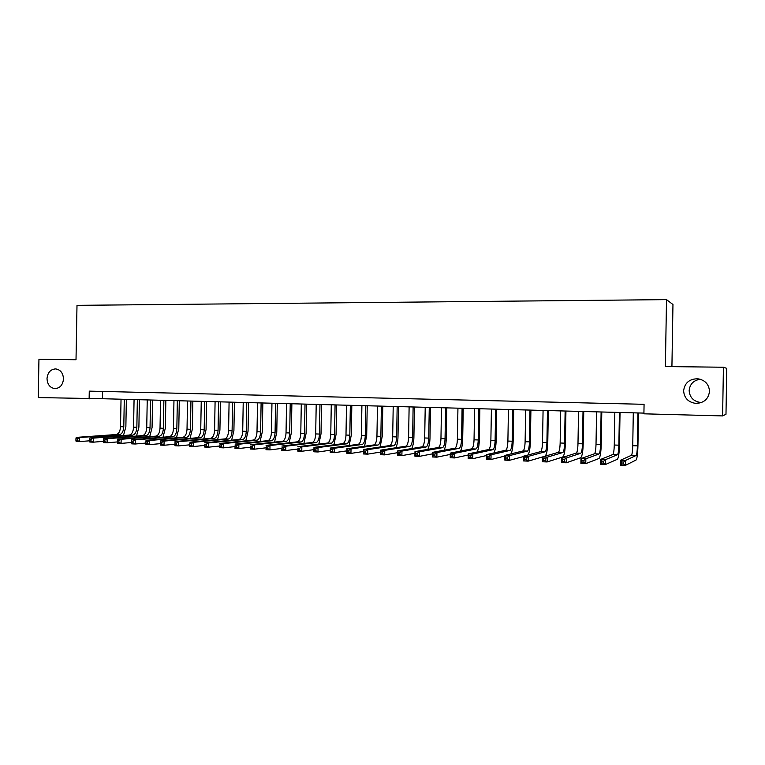 <?xml version="1.0" encoding="UTF-8"?>
<svg xmlns="http://www.w3.org/2000/svg" width="765" height="765" viewBox="0 0 765 765"><rect width="100%" height="100%" fill="white"/><g stroke="black" fill="none" stroke-linecap="round" stroke-linejoin="round"><path stroke-width="1.15" d="M63.485 378.914C62.854 384.967 60.014 388.199 54.946 388.62C50.021 387.855 47.382 384.518 47.009 378.599C47.65 372.507 50.528 369.275 55.663 368.902C60.512 369.715 63.122 373.052 63.485 378.914M701.524 402.505L700.769 402.495C693.587 401.462 689.714 397.494 689.16 390.609C689.82 384.145 693.511 380.348 700.224 379.22M709.499 391.317C708.514 399.005 703.982 403.04 695.911 403.413C688.309 402.323 684.216 398.116 683.623 390.819C684.675 382.911 689.389 378.885 697.766 378.761C705.053 380.052 708.964 384.24 709.499 391.317M671.919 366.626L672.961 304.518L666.506 299.631L76.997 305.35L76.012 359.732L38.948 359.301L38.25 397.58L102.453 398.718L643.929 413.11M726.75 368.357L725.985 414.286L722.609 415.921L723.422 367.229L726.75 368.357M722.609 415.921L643.91 413.817L644.073 404.312L89.266 391.135L89.123 398.947M666.506 299.631L665.387 366.559L723.422 367.229M102.587 391.451L102.453 398.718M633.296 412.823L632.741 445.699C632.588 451.216 632.158 454.41 631.45 455.28L620.482 460.253L625.493 460.463L625.407 465.369L636.059 460.042C637.082 458.704 637.714 453.903 637.943 445.651L638.488 412.966M637.953 412.947L637.398 445.88C637.235 451.398 636.815 454.601 636.136 455.471L625.493 460.463L623.618 462.031L621.61 461.945L621.582 463.906L623.59 464.001L623.618 462.031M623.59 464.001L625.407 465.369L620.396 465.149L620.482 460.253L621.61 461.945M620.396 465.149L621.582 463.906M614.821 412.335L614.276 445.02C614.104 450.499 613.635 453.674 612.841 454.534L600.602 459.421L605.545 459.622L605.459 464.498L617.403 459.258C618.541 457.939 619.239 453.176 619.487 444.972L620.033 412.469M619.421 412.459L618.866 445.192C618.703 450.681 618.244 453.855 617.479 454.716L605.545 459.622L603.652 461.18L601.673 461.094L601.644 463.055L603.623 463.131L603.652 461.18M603.623 463.131L605.459 464.498L600.515 464.288L600.602 459.421L601.673 461.094M600.515 464.288L601.644 463.055M596.566 411.847L596.021 444.341C595.849 449.791 595.333 452.937 594.462 453.788L580.97 458.598L585.856 458.799L585.77 463.638L598.966 458.493C600.229 457.183 600.984 452.45 601.242 444.293L601.787 411.991M601.108 411.972L600.563 444.503C600.391 449.963 599.884 453.119 599.043 453.98L585.856 458.799L583.944 460.348L581.993 460.262L581.955 462.203L583.915 462.28L583.944 460.348M583.915 462.28L585.77 463.638L580.893 463.427L580.97 458.598L581.993 460.262M580.893 463.427L581.955 462.203M578.531 411.369L577.986 443.671C577.805 449.084 577.24 452.22 576.303 453.062L561.596 457.776L566.416 457.986L566.33 462.796L580.74 457.738C582.127 456.437 582.949 451.733 583.217 443.624L583.752 411.513M583.016 411.494L582.471 443.834C582.289 449.265 581.744 452.402 580.817 453.243L566.416 457.986L564.484 459.516L562.552 459.43L562.524 461.362L564.455 461.448L564.484 459.516M564.455 461.448L566.33 462.796L561.51 462.586L561.596 457.776L562.552 459.43M561.51 462.586L562.524 461.362M560.697 410.891L560.152 443.002C559.97 448.395 559.368 451.503 558.345 452.335L542.462 456.973L547.224 457.174L547.138 461.955L562.744 456.982C564.235 455.691 565.115 451.025 565.392 442.964L565.937 411.034M565.134 411.015L564.589 443.174C564.407 448.567 563.815 451.685 562.82 452.517L547.224 457.174L545.273 458.704L543.36 458.618L543.332 460.53L545.244 460.616L545.273 458.704M545.244 460.616L547.138 461.955L542.375 461.754L542.462 456.973L543.36 458.618M542.375 461.754L543.332 460.53M543.073 410.423L542.528 442.352C542.337 447.707 541.697 450.795 540.606 451.627L523.566 456.179L528.261 456.38L528.185 461.132L544.948 456.236C546.554 454.965 547.501 450.327 547.778 442.313L548.323 410.566M547.463 410.547L546.918 442.514C546.726 447.879 546.095 450.977 545.024 451.799L528.261 456.38L526.301 457.891L524.417 457.814L524.388 459.717L526.272 459.794L526.301 457.891M526.272 459.794L528.185 461.132L523.48 460.932L523.566 456.179L524.417 457.814M523.48 460.932L524.388 459.717M528.003 454.993C529.38 452.708 530.174 448.261 530.375 441.663L530.91 410.107M529.992 410.078L529.447 441.864C529.256 447.2 528.577 450.269 527.439 451.092L509.547 455.596L509.471 460.32L523.556 456.533M525.66 409.964L525.115 441.701C524.914 447.028 524.235 450.097 523.069 450.92L504.9 455.405L509.547 455.596L507.568 457.097L505.703 457.021L505.675 458.904L507.53 458.99L507.568 457.097M507.53 458.99L509.471 460.32L504.823 460.119L504.9 455.405L505.703 457.021M504.823 460.119L505.675 458.904M510.905 453.922C512.234 451.398 512.99 447.104 513.162 441.032L513.698 409.648M512.722 409.619L512.187 441.223C511.976 446.521 511.269 449.581 510.054 450.394L491.063 454.821L490.977 459.516L504.89 456.045M508.438 409.505L507.893 441.061C507.692 446.358 506.966 449.409 505.742 450.222L486.473 454.63L491.063 454.821L489.065 456.313L487.219 456.227L487.19 458.111L489.026 458.187L489.065 456.313M489.026 458.187L490.977 459.516L486.397 459.316L486.473 454.63L487.219 456.227M486.397 459.316L487.19 458.111M493.951 452.918C495.251 450.289 495.988 446.11 496.15 440.401L496.686 409.199M495.653 409.17L495.108 440.592C494.898 445.861 494.152 448.902 492.87 449.705L472.799 454.056L472.722 458.713L486.464 455.529M491.407 409.055L490.872 440.43C490.661 445.699 489.906 448.73 488.606 449.533L468.276 453.865L472.799 454.056L470.791 455.529L468.974 455.452L468.935 457.327L470.752 457.403L470.791 455.529M470.752 457.403L472.722 458.713L468.19 458.522L468.276 453.865L468.974 455.452M468.19 458.522L468.935 457.327M477.169 451.972C478.45 449.275 479.177 445.211 479.33 439.77L479.856 408.749M478.775 408.72L478.24 439.961C478.02 445.201 477.236 448.223 475.878 449.017L454.764 453.291L454.687 457.929L468.257 454.993M474.577 408.606L474.042 439.808C473.822 445.039 473.028 448.051 471.661 448.854L450.289 453.11L454.764 453.291L452.737 454.764L450.939 454.687L450.91 456.542L452.698 456.619L452.737 454.764M452.698 456.619L454.687 457.929L450.212 457.738L450.289 453.11L450.939 454.687M450.212 457.738L450.91 456.542M460.549 451.063C461.831 448.338 462.548 444.369 462.691 439.158L463.227 408.309M462.079 408.271L461.553 439.34C461.324 444.551 460.501 447.554 459.086 448.347L436.949 452.545L436.872 457.154L450.269 454.429M457.939 408.166L457.403 439.186C457.183 444.389 456.351 447.391 454.917 448.175L432.531 452.364L436.949 452.545L434.903 454.008L433.133 453.932L433.095 455.777L434.874 455.854L434.903 454.008M434.874 455.854L436.872 457.154L432.445 456.963L432.531 452.364L433.133 453.932M432.445 456.963L433.095 455.777M444.111 450.193C445.402 447.458 446.11 443.576 446.244 438.546L446.779 407.869M445.584 407.841L445.048 438.728C444.819 443.91 443.968 446.894 442.486 447.678L419.344 451.809L419.268 456.389L432.502 453.855M441.482 407.726L440.956 438.575C440.726 443.748 439.856 446.731 438.364 447.506L414.984 451.627L419.344 451.809L417.288 453.253L415.538 453.186L415.5 455.012L417.25 455.089L417.288 453.253M417.25 455.089L419.268 456.389L414.898 456.198L414.984 451.627L415.538 453.186M414.898 456.198L415.5 455.012M427.855 449.361C429.136 446.617 429.853 442.811 429.987 437.943L430.513 407.439M429.27 407.401L428.735 438.125C428.496 443.279 427.606 446.234 426.067 447.018L401.96 451.073L401.883 455.624L414.955 453.272M425.216 407.296L424.69 437.972C424.451 443.117 423.552 446.081 421.993 446.856L397.647 450.891L401.96 451.073L399.885 452.517L398.154 452.44L398.125 454.267L399.846 454.343L399.885 452.517M399.846 454.343L401.883 455.624L397.561 455.443L397.647 450.891L398.154 452.44M397.561 455.443L398.125 454.267M411.771 448.548C413.062 445.813 413.769 442.084 413.903 437.351L414.42 407.009M413.129 406.97L412.603 437.523C412.364 442.648 411.436 445.593 409.83 446.358L384.776 450.356L384.699 454.879L397.609 452.679M409.122 406.865L408.596 437.379C408.357 442.495 407.42 445.431 405.804 446.196L380.511 450.174L384.776 450.356L382.682 451.79L380.98 451.713L380.941 453.521L382.653 453.597L382.682 451.79M382.653 453.597L384.699 454.879L380.435 454.697L380.511 450.174L380.98 451.713M380.435 454.697L380.941 453.521M395.859 447.764C397.159 445.039 397.867 441.367 397.991 436.758L398.517 406.588M397.169 406.55L396.643 436.93C396.404 442.027 395.448 444.953 393.784 445.718L367.793 449.638L367.716 454.142L380.482 452.077M393.21 406.445L392.684 436.786C392.435 441.874 391.47 444.8 389.796 445.555L363.585 449.466L367.793 449.638L365.689 451.063L364.006 450.996L363.977 452.794L365.66 452.861L365.689 451.063M365.66 452.861L367.716 454.142L363.509 453.961L363.585 449.466L364.006 450.996M363.509 453.961L363.977 452.794M380.119 446.999L382.261 436.174L382.777 406.167M381.391 406.129L380.865 436.346C380.616 441.415 379.631 444.322 377.91 445.077L351.02 448.94L350.944 453.406L363.547 451.465M377.47 406.024L376.944 436.203C376.696 441.262 375.701 444.169 373.961 444.914L346.851 448.759L351.02 448.94L348.897 450.346L347.233 450.279L347.205 452.067L348.869 452.144L348.897 450.346M348.869 452.144L350.944 453.406L346.774 453.224L346.851 448.759L347.233 450.279M346.774 453.224L347.205 452.067M364.551 446.253L366.693 435.601L367.219 405.756M365.785 405.718L365.259 435.763C365.001 440.803 363.987 443.7 362.208 444.446L334.439 448.242L334.362 452.689L346.813 450.862M361.902 405.613L361.386 435.62C361.128 440.65 360.095 443.537 358.307 444.283L330.317 448.07L334.439 448.242L332.306 449.648L330.662 449.571L330.623 451.35L332.278 451.427L332.306 449.648M332.278 451.427L334.362 452.689L330.241 452.507L330.317 448.07L330.662 449.571M330.241 452.507L330.623 451.35M349.146 445.526L351.307 435.027L351.824 405.345M350.341 405.307L349.825 435.189C349.557 440.2 348.505 443.078 346.679 443.824L318.049 447.554L317.972 451.972L330.279 450.25M346.507 405.201L345.99 435.046C345.723 440.057 344.671 442.925 342.816 443.662L313.975 447.382L318.049 447.554L315.907 448.95L314.281 448.873L314.243 450.642L315.878 450.719L315.907 448.95M315.878 450.719L317.972 451.972L313.899 451.799L313.975 447.382L314.281 448.873M313.899 451.799L314.243 450.642M333.913 444.809L336.074 434.463L336.59 404.943M335.07 404.895L334.544 434.625C334.276 439.607 333.205 442.466 331.312 443.203L301.85 446.875L301.773 451.264L313.937 449.638M331.274 404.8L330.757 434.482C330.49 439.464 329.399 442.313 327.506 443.05L297.824 446.703L301.85 446.875L299.698 448.261L298.082 448.185L298.054 449.944L299.67 450.021L299.698 448.261M299.67 450.021L301.773 451.264L297.748 451.092L298.082 448.185M297.748 451.092L298.054 449.944M318.833 444.121L321.013 433.908L321.53 404.542M319.961 404.494L319.445 434.061C319.168 439.024 318.058 441.864 316.117 442.591L285.833 446.205L285.756 450.566L297.786 449.026M316.203 404.398L315.687 433.927C315.419 438.871 314.3 441.711 312.349 442.438L281.864 446.033L285.833 446.205L283.672 447.573L282.084 447.506L282.046 449.256L283.643 449.323L283.672 447.573M283.643 449.323L285.756 450.566L281.788 450.394L282.084 447.506M281.788 450.394L282.046 449.256M303.915 443.432L306.105 433.353L306.622 404.14M305.015 404.102L304.499 433.506C304.221 438.441 303.083 441.262 301.094 441.988L270.007 445.536L269.93 449.877L281.816 448.424M301.295 404.006L300.779 433.373C300.502 438.297 299.364 441.118 297.356 441.835L266.077 445.373L270.007 445.536L267.836 446.903L266.258 446.837L266.23 448.577L267.807 448.644L267.836 446.903M267.807 448.644L269.93 449.877L266 449.705L266.258 446.837M266 449.705L266.23 448.577M289.151 442.763L291.36 432.808L291.876 403.748M290.222 403.71L289.705 432.961C289.428 437.857 288.262 440.669 286.225 441.386L254.363 444.876L254.286 449.198L266.038 447.812M286.55 403.614L286.034 432.827C285.756 437.723 284.58 440.525 282.524 441.242L250.471 444.714L254.363 444.876L252.173 446.234L250.624 446.167L250.585 447.898L252.144 447.965L252.173 446.234M252.144 447.965L254.286 449.198L250.404 449.026L250.624 446.167M250.404 449.026L250.585 447.898M274.549 442.103L276.777 432.263L277.284 403.365M275.591 403.318L275.075 432.416C274.788 437.293 273.602 440.085 271.508 440.793L238.89 444.226L238.814 448.52L250.432 447.209M271.957 403.222L271.441 432.282C271.154 437.15 269.959 439.942 267.855 440.65L235.046 444.063L238.89 444.226L236.691 445.574L235.151 445.517L235.123 447.229L236.662 447.296L236.691 445.574M236.662 447.296L238.814 448.52L234.97 448.357L235.151 445.517M234.97 448.357L235.123 447.229M260.1 441.453L262.338 431.728L262.844 402.983M261.114 402.935L260.597 431.881C260.31 436.729 259.096 439.502 256.954 440.21L223.59 443.585L223.514 447.86L234.998 446.607M257.518 402.839L257.002 431.747C256.715 436.586 255.491 439.359 253.339 440.066L219.794 443.423L223.59 443.585L221.391 444.924L219.871 444.867L219.832 446.569L221.353 446.636L221.391 444.924M221.353 446.636L223.514 447.86L219.718 447.688L219.871 444.867M219.718 447.688L219.832 446.569M245.795 440.822L248.051 431.202L248.549 402.6M246.779 402.553L246.273 431.345C245.976 436.174 244.743 438.928 242.553 439.626L208.463 442.954L208.386 447.2L219.746 446.005M243.222 402.457L242.715 431.211C242.419 436.031 241.176 438.785 238.976 439.483L204.714 442.792L208.463 442.954L206.254 444.283L204.752 444.216L204.714 445.918L206.225 445.985L206.254 444.283M206.225 445.985L208.386 447.2L204.638 447.037L204.752 444.216M204.638 447.037L204.714 445.918M231.642 440.191L233.908 430.676L234.415 402.227M232.608 402.18L232.101 430.819C231.795 435.62 230.533 438.364 228.305 439.053L193.507 442.323L193.43 446.55L204.666 445.412M229.089 402.084L228.572 430.685C228.276 435.486 227.004 438.221 224.757 438.909L189.797 442.17L193.507 442.323L191.288 443.643L189.797 443.585L189.768 445.278L191.26 445.335L191.288 443.643M191.26 445.335L193.43 446.55L189.72 446.387L189.797 443.585M189.72 446.387L189.768 445.278M217.633 439.579L219.918 430.159L220.416 401.855M218.57 401.807L218.073 430.293C217.767 435.075 216.476 437.8 214.2 438.488L178.714 441.701L178.647 445.899L189.749 444.819M215.089 401.711L214.583 430.169C214.277 434.941 212.986 437.666 210.691 438.345L175.042 441.548L178.714 441.701L176.486 443.021L175.013 442.954L174.984 444.637L176.457 444.704L176.486 443.021M176.457 444.704L178.647 445.899L174.975 445.737L174.984 444.637M175.042 441.548L175.013 442.954M203.777 438.967L206.062 429.643L206.569 401.482M204.685 401.434L204.188 429.787C203.873 434.53 202.562 437.245 200.239 437.924L164.093 441.089L164.016 445.268L174.994 444.226M201.243 401.348L200.736 429.653C200.43 434.396 199.11 437.111 196.777 437.79L160.459 440.936L164.093 441.089L161.845 442.399L160.392 442.333L160.363 444.006L161.817 444.063L161.845 442.399M161.817 444.063L164.016 445.268L160.382 445.106L160.363 444.006M160.459 440.936L160.392 442.333M190.055 438.374L192.359 429.136L192.857 401.118M190.944 401.07L190.437 429.27C190.131 433.994 188.792 436.7 186.431 437.37L149.624 440.477L149.548 444.637L160.373 443.652M187.53 400.975L187.023 429.146C186.717 433.86 185.369 436.557 182.998 437.236L146.029 440.334L149.624 440.477L147.377 441.778L145.933 441.721L145.905 443.384L147.339 443.442L147.377 441.778M147.339 443.442L149.548 444.637L145.952 444.475L145.905 443.384M146.029 440.334L145.933 441.721M176.466 437.781L178.79 428.63L179.287 400.764M177.337 400.707L176.839 428.763C176.524 433.468 175.166 436.155 172.756 436.825L135.309 439.875L135.233 444.006L145.914 443.069M173.961 400.621L173.464 428.639C173.148 433.334 171.781 436.021 169.361 436.681L131.752 439.732L135.309 439.875L133.053 441.166L131.628 441.109L131.599 442.763L133.024 442.83L133.053 441.166M133.024 442.83L135.233 444.006L131.685 443.853L131.599 442.763M131.752 439.732L131.628 441.109M163.022 437.197L165.355 428.132L165.852 400.401M163.873 400.353L163.375 428.266C163.06 432.942 161.673 435.61 159.225 436.28L121.157 439.282L121.08 443.394L131.609 442.495M160.526 400.258L160.028 428.142C159.713 432.808 158.317 435.476 155.869 436.136L117.638 439.139L121.157 439.282L118.891 440.573L117.485 440.506L117.456 442.151L118.862 442.218L118.891 440.573M118.862 442.218L121.08 443.394L117.561 443.241L117.456 442.151M117.638 439.139L117.485 440.506M149.71 436.624L152.063 427.645L152.56 400.047M150.542 399.999L150.045 427.769C149.72 432.426 148.314 435.084 145.828 435.734L107.148 438.699L107.081 442.782L117.456 441.921M147.234 399.904L146.737 427.645C146.411 432.292 145.006 434.95 142.51 435.601L103.677 438.555L107.148 438.699L104.882 439.971L103.485 439.913L103.457 441.548L104.853 441.606L104.882 439.971M104.853 441.606L107.081 442.782L103.6 442.629L103.457 441.548M103.677 438.555L103.485 439.913M136.533 436.06L138.895 427.157L139.393 399.703M137.346 399.646L136.849 427.281C136.524 431.909 135.099 434.549 132.575 435.199L93.301 438.116L93.225 442.18L103.466 441.357M134.066 399.56L133.569 427.157C133.244 431.785 131.819 434.424 129.285 435.075L89.859 437.972L93.301 438.116L91.025 439.387L89.648 439.32L89.61 440.956L90.997 441.013L91.025 439.387M90.997 441.013L93.225 442.18L89.782 442.027L89.61 440.956M89.859 437.972L89.648 439.32M123.49 435.495L125.871 426.669L126.359 399.349M124.284 399.301L123.787 426.793C123.461 431.403 122.008 434.032 119.445 434.673L79.589 437.542L79.522 441.587L89.62 440.803M121.033 399.215L120.545 426.679C120.21 431.278 118.757 433.898 116.184 434.539L76.194 437.398L79.589 437.542L77.313 438.804L75.945 438.747L75.917 440.363L77.284 440.42L77.313 438.804M77.284 440.42L79.522 441.587L76.117 441.434L75.917 440.363M76.194 437.398L75.945 438.747M637.398 445.88L632.741 445.699M636.136 455.471L631.45 455.28M618.866 445.192L614.276 445.02M617.479 454.716L612.841 454.534M600.563 444.503L596.021 444.341M599.043 453.98L594.462 453.788M582.471 443.834L577.986 443.671M580.817 453.243L576.303 453.062M564.589 443.174L560.152 443.002M562.82 452.517L558.345 452.335M546.918 442.514L542.528 442.352M545.024 451.799L540.606 451.627M529.447 441.864L525.115 441.701M527.439 451.092L523.069 450.92M512.187 441.223L507.893 441.061M510.054 450.394L505.742 450.222M495.108 440.592L490.872 440.43M492.87 449.705L488.606 449.533M478.24 439.961L474.042 439.808M475.878 449.017L471.661 448.854M461.553 439.34L457.403 439.186M459.086 448.347L454.917 448.175M445.048 438.728L440.956 438.575M442.486 447.678L438.364 447.506M428.735 438.125L424.69 437.972M426.067 447.018L421.993 446.856M412.603 437.523L408.596 437.379M409.83 446.358L405.804 446.196M396.643 436.93L392.684 436.786M393.784 445.718L389.796 445.555M380.865 436.346L376.944 436.203M377.91 445.077L373.961 444.914M365.259 435.763L361.386 435.62M362.208 444.446L358.307 444.283M349.825 435.189L345.99 435.046M346.679 443.824L342.816 443.662M334.544 434.625L330.757 434.482M331.312 443.203L327.506 443.05M319.445 434.061L315.687 433.927M316.117 442.591L312.349 442.438M304.499 433.506L300.779 433.373M301.094 441.988L297.356 441.835M289.705 432.961L286.034 432.827M286.225 441.386L282.524 441.242M275.075 432.416L271.441 432.282M271.508 440.793L267.855 440.65M260.597 431.881L257.002 431.747M256.954 440.21L253.339 440.066M246.273 431.345L242.715 431.211M242.553 439.626L238.976 439.483M232.101 430.819L228.572 430.685M228.305 439.053L224.757 438.909M218.073 430.293L214.583 430.169M214.2 438.488L210.691 438.345M204.188 429.787L200.736 429.653M200.239 437.924L196.777 437.79M190.437 429.27L187.023 429.146M186.431 437.37L182.998 437.236M176.839 428.763L173.464 428.639M172.756 436.825L169.361 436.681M163.375 428.266L160.028 428.142M159.225 436.28L155.869 436.136M150.045 427.769L146.737 427.645M145.828 435.734L142.51 435.601M136.849 427.281L133.569 427.157M132.575 435.199L129.285 435.075M123.787 426.793L120.545 426.679M119.445 434.673L116.184 434.539M54.946 388.62L55.491 388.62M695.911 403.413L700.769 402.495"/></g></svg>
